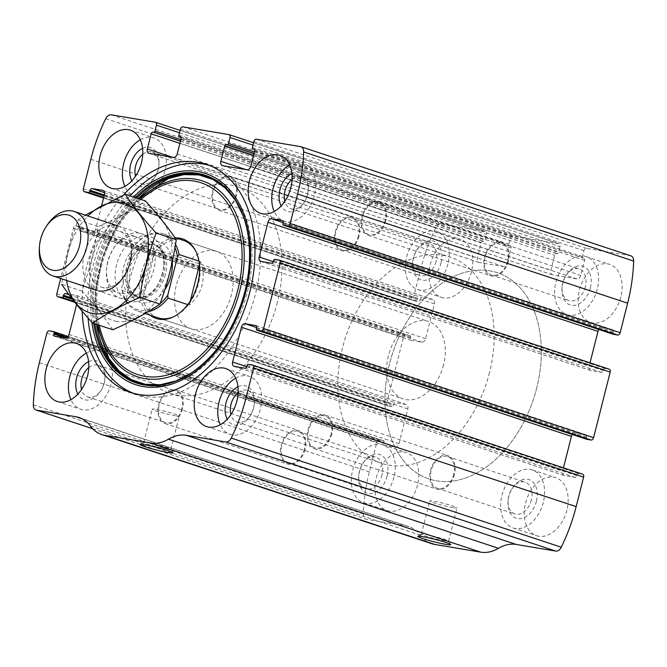 <?xml version="1.0" encoding="UTF-8"?>
<svg xmlns="http://www.w3.org/2000/svg" width="667" height="667" viewBox="0 0 667 667"><rect width="100%" height="100%" fill="white"/><g stroke="black" fill="none" stroke-linecap="round" stroke-linejoin="round"><path stroke-width="0.5" stroke-dasharray="3.33 2.5" d="M179.473 132.758L486.501 234.3A2.718 1.851 -71.7 0 0 485.509 231.416A2.718 1.851 -71.7 0 0 485.326 231.366L441.312 223.97A6.787 4.627 -71.7 0 0 435.759 227.822A142.58 97.24 -71.7 0 0 420.86 268.426L413.382 297.957A2.718 1.851 -71.7 0 0 414.365 300.842A2.718 1.851 -71.7 0 0 414.557 300.892L418.693 301.584A1.359 0.925 -71.7 0 0 419.943 300.425L420.193 299.441A2.034 1.392 -71.7 0 1 422.069 297.707L432.641 299.483A4.077 2.776 -71.7 0 1 432.925 299.55A4.077 2.776 -71.7 0 1 434.4 303.885L425.596 338.669A4.077 2.776 -71.7 0 1 421.844 342.138L411.272 340.362A2.034 1.392 -71.7 0 1 411.13 340.328A2.034 1.392 -71.7 0 1 410.397 338.161L410.647 337.177A1.359 0.925 -71.7 0 0 410.155 335.734A1.359 0.925 -71.7 0 0 410.055 335.709L405.92 335.017A2.718 1.851 -71.7 0 0 403.418 337.335L386.81 402.96A2.718 1.851 -71.7 0 0 387.802 405.853A2.718 1.851 -71.7 0 0 387.986 405.895L392.121 406.595A1.359 0.925 -71.7 0 0 393.372 405.436L393.622 404.452A2.034 1.392 -71.7 0 1 395.498 402.71L406.07 404.485A4.077 2.776 -71.7 0 1 406.353 404.561A4.077 2.776 -71.7 0 1 407.829 408.888L399.024 443.672A4.077 2.776 -71.7 0 1 395.273 447.148L384.709 445.373A2.034 1.392 -71.7 0 1 384.567 445.331A2.034 1.392 -71.7 0 1 383.825 443.171L384.075 442.188A1.359 0.925 -71.7 0 0 383.583 440.745A1.359 0.925 -71.7 0 0 383.483 440.72L379.348 440.02A2.718 1.851 -71.7 0 0 376.847 442.338L369.376 471.869A142.58 97.24 -71.7 0 0 363.357 513.965A6.787 4.627 -71.7 0 0 366.108 519.176A6.787 4.627 -71.7 0 0 366.583 519.293L406.07 525.929A44.814 30.557 -71.7 0 1 409.179 526.697A44.814 30.557 -71.7 0 1 420.452 535.192A44.814 30.557 -71.7 0 0 431.732 543.68M252.993 145.114L560.022 246.657A2.718 1.851 -71.7 0 0 559.029 243.763A2.718 1.851 -71.7 0 0 558.846 243.722L512.898 236.001A2.718 1.851 -71.7 0 0 510.388 238.311L508.896 244.222A1.359 0.925 -71.7 0 0 509.388 245.664A1.359 0.925 -71.7 0 0 509.488 245.689L510.172 245.806A2.034 1.392 -71.7 0 1 510.313 245.84A2.034 1.392 -71.7 0 1 511.055 248.007L507.237 263.098A4.077 2.776 -71.7 0 1 503.477 266.575L479.131 262.481A4.077 2.776 -71.7 0 1 478.848 262.406A4.077 2.776 -71.7 0 1 477.364 258.079L481.182 242.988A2.034 1.392 -71.7 0 1 483.066 241.246L483.75 241.362A1.359 0.925 -71.7 0 0 485.001 240.203L486.501 234.3M101.634 205.644L95.589 229.523A4.077 2.776 -71.7 0 1 91.838 233L81.266 231.224A2.034 1.392 -71.7 0 1 81.124 231.191A2.034 1.392 -71.7 0 1 80.39 229.023L80.632 228.039A1.359 0.925 -71.7 0 0 80.14 226.597A1.359 0.925 -71.7 0 0 80.048 226.572L75.913 225.88A2.718 1.851 -71.7 0 0 73.412 228.197L60.689 278.481M630.899 255.861A6.787 4.627 -71.7 0 0 630.432 255.744L586.418 248.349A2.718 1.851 -71.7 0 0 583.908 250.667L582.416 256.578A1.359 0.925 -71.7 0 0 582.908 258.021A1.359 0.925 -71.7 0 0 583.008 258.046L583.692 258.154A2.034 1.392 -71.7 0 1 583.833 258.196A2.034 1.392 -71.7 0 1 584.575 260.355L580.757 275.454A4.077 2.776 -71.7 0 1 577.005 278.931L552.651 274.837A4.077 2.776 -71.7 0 1 552.368 274.762A4.077 2.776 -71.7 0 1 550.884 270.435L554.702 255.336A2.034 1.392 -71.7 0 1 556.586 253.602L557.27 253.718A1.359 0.925 -71.7 0 0 558.521 252.56L560.022 246.657M123.403 195.081A120.177 81.958 -71.7 0 0 87.16 264.716A120.177 81.958 -71.7 0 0 82.141 311.197M76.613 304.527L77.822 299.75A4.077 2.776 -71.7 0 0 76.338 295.414A4.077 2.776 -71.7 0 0 76.063 295.348L68.584 294.089M620.835 296.898A30.557 20.835 108.3 0 1 590.562 322.428A30.557 20.835 108.3 0 1 580.373 286.885A30.557 20.835 108.3 0 1 609.755 264.415A30.557 20.835 108.3 0 1 620.835 296.898M566.867 510.188A30.557 20.835 108.3 0 1 536.593 535.726A30.557 20.835 108.3 0 1 526.405 500.175A30.557 20.835 108.3 0 1 555.778 477.705A30.557 20.835 108.3 0 1 566.867 510.188M471.502 271.803A30.557 20.835 108.3 0 1 441.229 297.34A30.557 20.835 108.3 0 1 431.04 261.789A30.557 20.835 108.3 0 1 460.413 239.32A30.557 20.835 108.3 0 1 471.502 271.803M417.525 485.092A30.557 20.835 108.3 0 1 387.26 510.63A30.557 20.835 108.3 0 1 377.063 475.079A30.557 20.835 108.3 0 1 406.445 452.61A30.557 20.835 108.3 0 1 417.525 485.092M282.925 223.72L612.931 332.858A1.359 0.925 -71.7 0 0 613.34 334.267M612.931 332.858L613.181 331.874A2.034 1.392 -71.7 0 0 612.448 329.706A2.034 1.392 -71.7 0 0 612.306 329.673L601.734 327.897A4.077 2.776 -71.7 0 0 598.841 329.481M590.02 362.848L589.178 366.158A4.077 2.776 -71.7 0 0 590.662 370.485A4.077 2.776 -71.7 0 0 590.937 370.56L601.509 372.336A2.034 1.392 -71.7 0 0 603.385 370.594L603.635 369.61A1.359 0.925 -71.7 0 1 604.886 368.451L609.021 369.151L279.014 260.005M256.353 328.723L586.368 437.86A1.359 0.925 -71.7 0 0 586.768 439.27M586.368 437.86L586.61 436.877A2.034 1.392 -71.7 0 0 585.876 434.717A2.034 1.392 -71.7 0 0 585.734 434.676L575.162 432.9A4.077 2.776 -71.7 0 0 572.269 434.484M563.448 467.85L562.606 471.16A4.077 2.776 -71.7 0 0 564.09 475.488A4.077 2.776 -71.7 0 0 564.374 475.563L574.937 477.339A2.034 1.392 -71.7 0 0 576.813 475.596L577.063 474.612A1.359 0.925 -71.7 0 1 578.314 473.453L582.449 474.154L252.443 365.016M167.033 449.066A14.032 1.076 14.2 0 1 152.034 445.539A14.032 1.076 14.2 0 1 143.68 442.396A14.032 1.076 14.2 0 1 143.739 442.329A14.032 1.076 14.2 0 1 157.554 444.797A14.032 1.076 14.2 0 1 170.869 449.191A14.032 1.076 14.2 0 1 170.894 449.283A14.032 1.076 14.2 0 1 167.033 449.066M175.446 415.808A14.032 1.076 14.2 0 1 160.455 412.289A14.032 1.076 14.2 0 1 152.093 409.146A14.032 1.076 14.2 0 1 165.966 411.547A14.032 1.076 14.2 0 1 179.306 416.025A14.032 1.076 14.2 0 1 175.446 415.808M444.714 540.895A14.032 1.076 14.2 0 1 429.715 537.377A14.032 1.076 14.2 0 1 421.361 534.234A14.032 1.076 14.2 0 1 421.419 534.159A14.032 1.076 14.2 0 1 435.226 536.635A14.032 1.076 14.2 0 1 448.549 541.029A14.032 1.076 14.2 0 1 448.574 541.112A14.032 1.076 14.2 0 1 444.714 540.895M453.126 507.645A14.032 1.076 14.2 0 1 438.136 504.119A14.032 1.076 14.2 0 1 429.773 500.975A14.032 1.076 14.2 0 1 443.647 503.377A14.032 1.076 14.2 0 1 456.987 507.862A14.032 1.076 14.2 0 1 453.126 507.645M86.335 353.076A30.557 20.835 108.3 0 1 100.008 351.267A30.557 20.835 108.3 0 1 111.089 383.75A30.557 20.835 108.3 0 1 80.815 409.28A30.557 20.835 108.3 0 1 70.919 399.675M88.603 361.672A20.369 13.89 108.3 0 1 105.019 377.355A20.369 13.89 108.3 0 1 104.202 382.591A20.369 13.89 108.3 0 1 100.4 391.329A20.369 13.89 108.3 0 1 77.872 394.13M88.786 367.575A16.692 11.381 108.3 0 1 98.207 365.274A16.692 11.381 108.3 0 1 104.936 378.731A16.692 11.381 108.3 0 1 104.26 383.016A16.692 11.381 108.3 0 1 101.151 390.178A16.692 11.381 108.3 0 1 87.727 396.965A16.692 11.381 108.3 0 1 81.532 389.495M181.858 408.679A16.692 11.381 108.3 0 1 165.316 422.628A16.692 11.381 108.3 0 1 159.746 403.21A16.692 11.381 108.3 0 1 175.796 390.937A16.692 11.381 108.3 0 1 181.858 408.679M182.508 408.788A17.65 12.039 108.3 0 1 165.016 423.545A17.65 12.039 108.3 0 1 159.13 403.001A17.65 12.039 108.3 0 1 176.105 390.02A17.65 12.039 108.3 0 1 182.508 408.788M305.077 449.325A17.65 12.039 108.3 0 1 287.594 464.082A17.65 12.039 108.3 0 1 281.699 443.538A17.65 12.039 108.3 0 1 298.674 430.557A17.65 12.039 108.3 0 1 305.077 449.325M304.427 449.216A16.692 11.381 108.3 0 1 287.894 463.165A16.692 11.381 108.3 0 1 282.324 443.747A16.692 11.381 108.3 0 1 298.374 431.474A16.692 11.381 108.3 0 1 304.427 449.216M382.024 474.879A16.692 11.381 108.3 0 1 365.483 488.828A16.692 11.381 108.3 0 1 358.754 475.371A16.692 11.381 108.3 0 1 362.54 463.924A16.692 11.381 108.3 0 1 375.963 457.128A16.692 11.381 108.3 0 1 382.024 474.879M387.06 476.138A20.369 13.89 108.3 0 1 370.16 493.647A20.369 13.89 108.3 0 1 358.671 476.738A20.369 13.89 108.3 0 1 363.29 462.773A20.369 13.89 108.3 0 1 381.357 455.228A20.369 13.89 108.3 0 1 387.06 476.138M393.955 477.297A30.557 20.835 108.3 0 1 363.682 502.835A30.557 20.835 108.3 0 1 353.493 467.284A30.557 20.835 108.3 0 1 382.875 444.814A30.557 20.835 108.3 0 1 393.955 477.297M140.303 139.787A30.557 20.835 108.3 0 1 153.977 137.977A30.557 20.835 108.3 0 1 165.057 170.46A30.557 20.835 108.3 0 1 134.792 195.99A30.557 20.835 108.3 0 1 124.896 186.385M142.58 148.382A20.369 13.89 108.3 0 1 158.996 164.065A20.369 13.89 108.3 0 1 158.171 169.301A20.369 13.89 108.3 0 1 154.377 178.039A20.369 13.89 108.3 0 1 131.841 180.84M142.755 154.285A16.692 11.381 108.3 0 1 152.176 151.984A16.692 11.381 108.3 0 1 158.904 165.441A16.692 11.381 108.3 0 1 158.237 169.726A16.692 11.381 108.3 0 1 155.119 176.888A16.692 11.381 108.3 0 1 141.696 183.675A16.692 11.381 108.3 0 1 135.501 176.205M235.826 195.389A16.692 11.381 108.3 0 1 219.285 209.338A16.692 11.381 108.3 0 1 213.723 189.912A16.692 11.381 108.3 0 1 229.773 177.639A16.692 11.381 108.3 0 1 235.826 195.389M236.477 195.498A17.65 12.039 108.3 0 1 218.984 210.247A17.65 12.039 108.3 0 1 213.098 189.711A17.65 12.039 108.3 0 1 230.073 176.73A17.65 12.039 108.3 0 1 236.477 195.498M359.054 236.035A17.65 12.039 108.3 0 1 341.562 250.784A17.65 12.039 108.3 0 1 335.676 230.248A17.65 12.039 108.3 0 1 352.643 217.267A17.65 12.039 108.3 0 1 359.054 236.035M358.404 235.926A16.692 11.381 108.3 0 1 341.863 249.875A16.692 11.381 108.3 0 1 336.293 230.457A16.692 11.381 108.3 0 1 352.343 218.176A16.692 11.381 108.3 0 1 358.404 235.926M435.993 261.589A16.692 11.381 108.3 0 1 419.451 275.538A16.692 11.381 108.3 0 1 412.723 262.081A16.692 11.381 108.3 0 1 416.508 250.634A16.692 11.381 108.3 0 1 429.94 243.839A16.692 11.381 108.3 0 1 435.993 261.589M441.037 262.848A20.369 13.89 108.3 0 1 424.129 280.357A20.369 13.89 108.3 0 1 412.64 263.448A20.369 13.89 108.3 0 1 417.259 249.483A20.369 13.89 108.3 0 1 435.326 241.938A20.369 13.89 108.3 0 1 441.037 262.848M447.924 264.007A30.557 20.835 108.3 0 1 417.659 289.545A30.557 20.835 108.3 0 1 407.462 253.994A30.557 20.835 108.3 0 1 436.843 231.524A30.557 20.835 108.3 0 1 447.924 264.007M235.668 378.172A30.557 20.835 108.3 0 1 249.341 376.363A30.557 20.835 108.3 0 1 260.43 408.846A30.557 20.835 108.3 0 1 230.157 434.375A30.557 20.835 108.3 0 1 220.26 424.771M237.944 386.768A20.369 13.89 108.3 0 1 254.36 402.451A20.369 13.89 108.3 0 1 253.535 407.687A20.369 13.89 108.3 0 1 249.741 416.425A20.369 13.89 108.3 0 1 227.214 419.226M238.119 392.671A16.692 11.381 108.3 0 1 247.549 390.37A16.692 11.381 108.3 0 1 254.277 403.827A16.692 11.381 108.3 0 1 253.602 408.112A16.692 11.381 108.3 0 1 250.492 415.274A16.692 11.381 108.3 0 1 237.06 422.061A16.692 11.381 108.3 0 1 230.874 414.591M331.191 433.775A16.692 11.381 108.3 0 1 314.657 447.724A16.692 11.381 108.3 0 1 309.088 428.306A16.692 11.381 108.3 0 1 325.137 416.025A16.692 11.381 108.3 0 1 331.191 433.775M331.841 433.883A17.65 12.039 108.3 0 1 314.357 448.633A17.65 12.039 108.3 0 1 308.462 428.097A17.65 12.039 108.3 0 1 325.438 415.116A17.65 12.039 108.3 0 1 331.841 433.883M454.419 474.42A17.65 12.039 108.3 0 1 436.927 489.178A17.65 12.039 108.3 0 1 431.04 468.634A17.65 12.039 108.3 0 1 448.016 455.653A17.65 12.039 108.3 0 1 454.419 474.42M453.768 474.312A16.692 11.381 108.3 0 1 437.227 488.261A16.692 11.381 108.3 0 1 431.666 468.843A16.692 11.381 108.3 0 1 447.715 456.57A16.692 11.381 108.3 0 1 453.768 474.312M531.357 499.975A16.692 11.381 108.3 0 1 514.824 513.923A16.692 11.381 108.3 0 1 508.096 500.467A16.692 11.381 108.3 0 1 511.881 489.019A16.692 11.381 108.3 0 1 525.304 482.224A16.692 11.381 108.3 0 1 531.357 499.975M536.401 501.234A20.369 13.89 108.3 0 1 519.501 518.743A20.369 13.89 108.3 0 1 508.004 501.834A20.369 13.89 108.3 0 1 512.623 487.869A20.369 13.89 108.3 0 1 530.699 480.323A20.369 13.89 108.3 0 1 536.401 501.234M543.297 502.393A30.557 20.835 108.3 0 1 513.023 527.931A30.557 20.835 108.3 0 1 502.835 492.379A30.557 20.835 108.3 0 1 532.208 469.91A30.557 20.835 108.3 0 1 543.297 502.393M289.645 164.882A30.557 20.835 108.3 0 1 303.318 163.073A30.557 20.835 108.3 0 1 314.399 195.556A30.557 20.835 108.3 0 1 284.125 221.085A30.557 20.835 108.3 0 1 274.229 211.481M291.913 173.478A20.369 13.89 108.3 0 1 308.329 189.161A20.369 13.89 108.3 0 1 307.504 194.397A20.369 13.89 108.3 0 1 303.71 203.127A20.369 13.89 108.3 0 1 281.182 205.936M292.088 179.381A16.692 11.381 108.3 0 1 301.517 177.072A16.692 11.381 108.3 0 1 308.246 190.537A16.692 11.381 108.3 0 1 307.57 194.822A16.692 11.381 108.3 0 1 304.46 201.976A16.692 11.381 108.3 0 1 291.037 208.771A16.692 11.381 108.3 0 1 284.842 201.301M385.167 220.485A16.692 11.381 108.3 0 1 368.626 234.434A16.692 11.381 108.3 0 1 363.056 215.007A16.692 11.381 108.3 0 1 379.106 202.735A16.692 11.381 108.3 0 1 385.167 220.485M385.818 220.594A17.65 12.039 108.3 0 1 368.326 235.343A17.65 12.039 108.3 0 1 362.439 214.807A17.65 12.039 108.3 0 1 379.406 201.826A17.65 12.039 108.3 0 1 385.818 220.594M508.387 261.13A17.65 12.039 108.3 0 1 490.895 275.88A17.65 12.039 108.3 0 1 485.009 255.344A17.65 12.039 108.3 0 1 501.984 242.363A17.65 12.039 108.3 0 1 508.387 261.13M507.737 261.022A16.692 11.381 108.3 0 1 491.204 274.971A16.692 11.381 108.3 0 1 485.634 255.544A16.692 11.381 108.3 0 1 501.684 243.272A16.692 11.381 108.3 0 1 507.737 261.022M585.334 286.685A16.692 11.381 108.3 0 1 568.793 300.634A16.692 11.381 108.3 0 1 562.064 287.177A16.692 11.381 108.3 0 1 565.849 275.729A16.692 11.381 108.3 0 1 579.273 268.934A16.692 11.381 108.3 0 1 585.334 286.685M590.37 287.944A20.369 13.89 108.3 0 1 573.47 305.453A20.369 13.89 108.3 0 1 561.981 288.544A20.369 13.89 108.3 0 1 566.6 274.579A20.369 13.89 108.3 0 1 584.667 267.033A20.369 13.89 108.3 0 1 590.37 287.944M597.265 289.103A30.557 20.835 108.3 0 1 566.992 314.632A30.557 20.835 108.3 0 1 556.803 279.081A30.557 20.835 108.3 0 1 586.185 256.62A30.557 20.835 108.3 0 1 597.265 289.103M209.029 165.299A120.177 81.958 108.3 0 1 211.889 166.158A120.177 81.958 108.3 0 1 255.486 293.922A120.177 81.958 108.3 0 1 136.418 394.347A120.177 81.958 108.3 0 1 133.617 393.338M88.102 318.051A120.177 81.958 108.3 0 1 130.048 195.865M197.774 174.22A109.096 74.404 108.3 0 1 247.282 292.429A109.096 74.404 108.3 0 1 129.898 379.465M96.515 324.379A109.096 74.404 108.3 0 1 138.136 198.541L117.542 224.637L102.801 256.653L95.548 291.145L96.548 324.395M150.267 315.258A41.913 28.581 108.3 0 1 142.296 269.718A41.913 28.581 108.3 0 1 175.846 237.902M195.481 250.642A40.737 27.781 108.3 0 1 195.831 251.267A40.737 27.781 108.3 0 1 198.424 283.792A40.737 27.781 108.3 0 1 174.279 316.45A40.737 27.781 108.3 0 1 173.62 316.742M191.062 328.756L158.062 317.842A40.737 27.781 108.3 0 1 144.472 270.435A40.737 27.781 108.3 0 1 183.642 240.487L216.642 251.401A40.737 27.781 108.3 0 1 231.424 294.706A40.737 27.781 108.3 0 1 191.062 328.756A40.737 27.781 108.3 0 1 177.472 281.349A40.737 27.781 108.3 0 1 216.642 251.401M536.668 388.186A108.629 74.087 108.3 0 1 429.039 478.964A108.629 74.087 108.3 0 1 392.805 352.568A108.629 74.087 108.3 0 1 497.257 272.686A108.629 74.087 108.3 0 1 536.668 388.186A108.629 74.087 108.3 0 1 429.039 478.964A108.629 74.087 108.3 0 1 392.805 352.568A108.629 74.087 108.3 0 1 497.257 272.686A108.629 74.087 108.3 0 1 536.668 388.186M277.372 302.426A108.629 74.087 108.3 0 1 169.743 393.213A108.629 74.087 108.3 0 1 133.517 266.817A108.629 74.087 108.3 0 1 237.961 186.935A108.629 74.087 108.3 0 1 277.372 302.426M160.163 303.552A39.378 26.855 108.3 0 1 121.778 287.577L131.541 248.991A39.378 26.855 108.3 0 1 174.979 247.64M131.541 248.991L133.117 246.832A40.737 27.781 108.3 0 1 163.373 233.783A40.737 27.781 108.3 0 1 175.513 244.472M148.124 311.681A40.737 27.781 108.3 0 1 137.786 311.13A40.737 27.781 108.3 0 1 122.094 290.362L121.778 287.577M443.572 364.866A40.737 27.781 108.3 0 1 403.21 398.916A40.737 27.781 108.3 0 1 389.628 351.517A40.737 27.781 108.3 0 1 428.789 321.561A40.737 27.781 108.3 0 1 443.572 364.866M187.76 304.602L189.261 305.102C195.748 299.583 200.025 292.888 202.084 285.009C204.019 277.097 203.418 269.285 200.275 261.564L198.899 261.114M122.094 290.362L143.313 297.382L154.327 253.844C148.182 268.526 144.506 283.033 143.313 297.382M133.117 246.832L154.327 253.844M489.52 372.595A108.629 74.087 108.3 0 1 381.891 463.373A108.629 74.087 108.3 0 1 345.664 336.977A108.629 74.087 108.3 0 1 450.108 257.095A108.629 74.087 108.3 0 1 489.52 372.595M189.261 305.102L190.32 300.925M199.408 264.999L200.275 261.564M39.336 248.574A33.95 23.153 108.3 0 1 47.032 225.296M162.49 272.661A33.95 23.153 108.3 0 1 156.161 287.219A33.95 23.153 108.3 0 1 128.856 301.025A33.95 23.153 108.3 0 1 117.534 261.531A33.95 23.153 108.3 0 1 150.175 236.568A33.95 23.153 108.3 0 1 163.865 263.94A33.95 23.153 108.3 0 1 162.49 272.661M66.6 280.44A57.37 39.128 108.3 0 1 87.919 215.975M98.908 290.929A33.95 23.153 108.3 0 1 83.592 257.162A33.95 23.153 108.3 0 1 111.347 225.129A33.95 23.153 108.3 0 1 131.557 253.252L131.449 254.961A29.356 20.018 108.3 0 1 124.796 275.096A29.356 20.018 108.3 0 1 103.218 287.544A29.356 20.018 108.3 0 1 101.184 287.035A29.356 20.018 108.3 0 1 91.387 252.885A29.356 20.018 108.3 0 1 119.618 231.299A29.356 20.018 108.3 0 1 131.449 254.961M85.343 215.124L78.022 219.91C70.477 240.387 65.041 261.856 61.723 284.325L81.849 290.979C89.395 270.51 94.831 249.033 98.149 226.572C116.066 218.743 131.808 210.197 145.356 200.925M112.756 329.748C104.644 317.55 94.339 304.627 81.849 290.979M78.022 219.91L98.149 226.572M122.478 298.724A33.95 23.153 108.3 0 1 106.437 270.769A33.95 23.153 108.3 0 1 114.132 247.49A33.95 23.153 108.3 0 1 145.815 235.918A33.95 23.153 108.3 0 1 152.159 274.887A33.95 23.153 108.3 0 1 122.478 298.724M116.75 321.361A57.37 39.128 108.3 0 1 104.169 232.533A57.37 39.128 108.3 0 1 171.419 243.83A57.37 39.128 108.3 0 1 116.75 321.361M120.41 293.23A29.356 20.018 108.3 0 1 118.376 292.721A29.356 20.018 108.3 0 1 106.537 269.059A29.356 20.018 108.3 0 1 113.198 248.924A29.356 20.018 108.3 0 1 136.81 236.985A29.356 20.018 108.3 0 1 147.057 269.676A29.356 20.018 108.3 0 1 120.41 293.23M111.297 114.832L441.312 223.97M155.311 122.228L485.326 231.366M182.883 126.855L512.898 236.001M228.831 134.576L558.846 243.722M39.37 362.731L369.376 471.869M46.84 333.2L376.847 442.338M56.803 293.822L386.81 402.96M73.412 228.197L403.418 337.335M300.417 146.607L630.432 255.744M256.403 139.211L586.418 248.349M105.753 118.684L435.759 227.822M90.845 159.288L420.86 268.426M83.375 188.819L413.382 297.957M33.35 404.827L363.357 513.965M92.663 428.706L366.583 519.293M82.124 418.793L406.07 525.929M90.445 426.046L420.452 535.192M248.307 364.315L578.314 473.453M247.057 365.474L577.063 474.612M246.807 366.458L576.813 475.596M244.931 368.201L574.937 477.339M234.359 366.425L564.374 475.563M246.74 366.692L562.606 471.16M256.645 327.564L575.162 432.9M256.003 325.629L585.734 434.676M256.603 327.739L586.61 436.877M274.879 259.313L604.886 368.451M273.628 260.472L603.635 369.61M273.378 261.456L603.385 370.594M271.502 263.19L601.509 372.336M260.93 261.414L590.937 370.56M273.303 261.689L589.178 366.158M283.217 222.553L601.734 327.897M282.566 220.627L612.306 329.673M283.175 222.736L613.181 331.874M253.902 141.529L583.908 250.667M252.409 147.432L582.416 256.578M254.227 149.308L583.008 258.046M253.96 149.108L583.692 258.154M254.569 151.217L584.575 260.355M250.742 166.316L580.757 275.454M246.99 169.785L577.005 278.931M222.636 165.691L552.651 274.837M246.115 169.643L550.884 270.435M253.427 155.703L554.702 255.336M253.977 153.527L556.586 253.602M254.01 153.427L557.27 253.718M254.377 151.976L558.521 252.56M180.382 129.173L510.388 238.311M178.889 135.084L508.896 244.222M180.707 136.96L509.488 245.689M180.44 136.752L510.172 245.806M181.04 138.861L511.055 248.007M177.222 153.96L507.237 263.098M173.47 157.429L503.477 266.575M149.116 153.343L479.131 262.481M172.595 157.287L477.364 258.079M179.907 143.347L481.182 242.988M180.457 141.171L483.066 241.246M180.49 141.07L483.75 241.362M180.857 139.62L485.001 240.203M414.365 300.842L103.552 198.049L414.557 300.892M103.71 197.415L418.693 301.584M104.077 195.965L419.943 300.425M104.327 194.981L420.193 299.441M104.519 192.688L422.069 297.707M103.185 190.529L432.641 299.483M104.394 194.747L434.4 303.885M95.589 229.523L425.596 338.669M91.838 233L421.844 342.138M81.266 231.224L411.272 340.362M80.39 229.023L410.397 338.161M80.632 228.039L410.647 337.177M80.048 226.572L410.055 335.709M75.913 225.88L405.92 335.017M49.341 330.882L379.348 440.02M383.583 440.745L68.159 336.426L383.483 440.72M67.242 337.402L384.075 442.188M65.866 338.019L383.825 443.171M54.694 336.226L384.709 445.373M65.266 338.002L395.273 447.148M69.018 334.534L399.024 443.672M77.822 299.75L407.829 408.888M76.063 295.348L406.07 404.485M69.068 294.756L395.498 402.71M71.411 297.891L393.622 404.452M72.503 299.316L393.372 405.436M74.145 301.434L392.121 406.595M387.802 405.853L74.879 302.359L387.986 405.895M91.813 322.194A111.239 75.863 108.3 0 1 133.533 197.015M93.638 323.428A109.446 74.646 108.3 0 1 135.259 197.582M243.147 215.758L243.263 216.083A108.738 74.162 108.3 0 1 243.38 216.4A108.738 74.162 108.3 0 1 245.139 291.754A108.738 74.162 108.3 0 1 191.662 372.795A108.738 74.162 108.3 0 1 191.379 372.978L191.095 373.17M94.914 323.854A108.738 74.162 108.3 0 1 136.535 198.007M97.982 324.862A103.177 70.36 108.3 0 1 139.603 199.024M99.283 325.296A100.992 68.876 108.3 0 1 140.904 199.45M164.857 289.678A31.574 21.527 108.3 0 1 129.982 293.205A31.574 21.527 108.3 0 1 142.563 245.89A31.574 21.527 108.3 0 1 172.228 261.964M162.581 273.27A28.689 19.568 108.3 0 1 157.237 285.568A28.689 19.568 108.3 0 1 124.779 288.044A28.689 19.568 108.3 0 1 139.161 244.564A28.689 19.568 108.3 0 1 163.74 265.9A28.689 19.568 108.3 0 1 162.581 273.27M163.774 273.795A27.497 18.751 108.3 0 1 136.535 296.773A27.497 18.751 108.3 0 1 127.364 264.774A27.497 18.751 108.3 0 1 153.802 244.556A27.497 18.751 108.3 0 1 163.774 273.795M165.416 274.337A27.497 18.751 108.3 0 1 138.177 297.315A27.497 18.751 108.3 0 1 129.006 265.324A27.497 18.751 108.3 0 1 155.444 245.106A27.497 18.751 108.3 0 1 165.416 274.337M92.713 428.764L366.108 519.176M79.165 417.559L409.179 526.697M234.075 366.35L564.09 475.488M255.87 325.571L585.876 434.717M260.647 261.347L590.662 370.485M282.433 220.569L612.448 329.706M254.244 149.325L582.908 258.021M253.827 149.049L583.833 258.196M222.353 165.624L552.368 274.762M253.593 142.755L559.029 243.763M180.724 136.968L509.388 245.664M180.307 136.702L510.313 245.84M148.833 153.268L478.848 262.406M180.073 130.399L485.509 231.416M102.91 190.412L432.925 299.55M81.124 231.191L411.13 340.328M80.14 226.597L410.155 335.734M54.552 336.193L384.567 445.331M76.338 295.414L406.353 404.561M143.739 442.329L140.187 444.43M170.869 449.191L172.995 452.735M170.894 449.283L179.306 416.025M143.68 442.396L152.093 409.146M421.419 534.159L417.867 536.268M448.549 541.029L450.675 544.572M448.574 541.112L456.987 507.862M421.361 534.234L429.773 500.975M57.245 401.484L80.815 409.28M76.438 343.472L100.008 351.267M104.936 378.731L105.019 377.355M101.151 390.178L100.4 391.329M87.727 396.965L165.316 422.628M98.207 365.274L175.796 390.937M165.016 423.545L287.594 464.082M176.105 390.02L298.674 430.557M287.894 463.165L365.483 488.828M298.374 431.474L375.963 457.128M358.754 475.371L358.671 476.738M362.54 463.924L363.29 462.773M363.682 502.835L387.26 510.63M382.875 444.814L406.445 452.61M111.222 188.194L134.792 195.99M130.407 130.182L153.977 137.977M158.904 165.441L158.996 164.065M155.119 176.888L154.377 178.039M141.696 183.675L219.285 209.338M152.176 151.984L229.773 177.639M218.984 210.247L341.562 250.784M230.073 176.73L352.643 217.267M341.863 249.875L419.451 275.538M352.343 218.176L429.94 243.839M412.723 262.081L412.64 263.448M416.508 250.634L417.259 249.483M417.659 289.545L441.229 297.34M436.843 231.524L460.413 239.32M206.587 426.58L230.157 434.375M225.771 368.568L249.341 376.363M254.277 403.827L254.36 402.451M250.492 415.274L249.741 416.425M237.06 422.061L314.657 447.724M247.549 390.37L325.137 416.025M314.357 448.633L436.927 489.178M325.438 415.116L448.016 455.653M437.227 488.261L514.824 513.923M447.715 456.57L525.304 482.224M508.096 500.467L508.004 501.834M511.881 489.019L512.623 487.869M513.023 527.931L536.593 535.726M532.208 469.91L555.778 477.705M260.555 213.29L284.125 221.085M279.74 155.278L303.318 163.073M308.246 190.537L308.329 189.161M304.46 201.976L303.71 203.127M291.037 208.771L368.626 234.434M301.517 177.072L379.106 202.735M368.326 235.343L490.895 275.88M379.406 201.826L501.984 242.363M491.204 274.971L568.793 300.634M501.684 243.272L579.273 268.934M562.064 287.177L561.981 288.544M565.849 275.729L566.6 274.579M566.992 314.632L590.562 322.428M586.185 256.62L609.755 264.415M130.765 392.479L136.418 394.347M206.228 164.282L211.889 166.158M195.831 251.267L195.139 249.992M174.279 316.45L172.961 317.058M169.743 393.213L381.891 463.373M237.961 186.935L450.108 257.095M137.786 311.13L145.031 313.523M158.062 317.842L403.21 398.916M163.373 233.783L174.821 237.569M183.642 240.487L428.789 321.561M96.548 290.345L128.856 301.025M117.867 225.88L150.175 236.568M156.161 287.219L157.237 285.568C153.802 290.695 149.967 294.18 145.74 296.031L143.922 296.707C142.73 297.432 140.262 297.449 136.535 296.773L138.177 297.315L133.967 294.764L131.232 291.246L128.756 284.434L130.507 264.924L140.187 249.842L146.115 245.898L150.475 244.647L155.444 245.106L153.802 244.556C157.195 246.24 159.163 247.724 159.696 249.016L160.755 250.642C163.04 254.652 164.04 259.73 163.74 265.9L163.865 263.94M124.796 275.096L123.854 276.53M101.184 287.035L118.376 292.721M119.618 231.299L136.81 236.985M106.537 269.059L106.437 270.769M113.198 248.924L114.132 247.49"/><path stroke-width="1" d="M76.613 304.527L69.018 334.534A4.077 2.776 -71.7 0 1 65.266 338.002L54.694 336.226A2.034 1.392 -71.7 0 1 54.552 336.193A2.034 1.392 -71.7 0 1 53.819 334.025L54.069 333.041A1.359 0.925 -71.7 0 0 53.568 331.599A1.359 0.925 -71.7 0 0 53.477 331.574L49.341 330.882A2.718 1.851 -71.7 0 0 46.84 333.2L39.37 362.731A142.58 97.24 -71.7 0 0 33.35 404.827A6.787 4.627 -71.7 0 0 36.101 410.038A6.787 4.627 -71.7 0 0 36.568 410.155L76.055 416.792A44.814 30.557 -71.7 0 1 79.165 417.559A44.814 30.557 -71.7 0 1 90.445 426.046A44.814 30.557 -71.7 0 0 101.726 434.542A44.814 30.557 -71.7 0 0 104.836 435.309L150.784 443.03A44.814 30.557 -71.7 0 0 168.493 439.169A44.814 30.557 -71.7 0 1 186.201 435.301L225.688 441.938A6.787 4.627 -71.7 0 0 231.241 438.077A142.58 97.24 -71.7 0 0 246.14 397.482L253.618 367.942A2.718 1.851 -71.7 0 0 252.635 365.057A2.718 1.851 -71.7 0 0 252.443 365.016L248.307 364.315A1.359 0.925 -71.7 0 0 247.057 365.474L246.807 366.458A2.034 1.392 -71.7 0 1 244.931 368.201L234.359 366.425A4.077 2.776 -71.7 0 1 234.075 366.35A4.077 2.776 -71.7 0 1 232.6 362.023L241.404 327.239A4.077 2.776 -71.7 0 1 245.156 323.762L255.728 325.538A2.034 1.392 -71.7 0 1 255.87 325.571A2.034 1.392 -71.7 0 1 256.603 327.739L256.353 328.723A1.359 0.925 -71.7 0 0 256.845 330.165A1.359 0.925 -71.7 0 0 256.945 330.19L261.08 330.882A2.718 1.851 -71.7 0 0 263.582 328.573L280.19 262.94A2.718 1.851 -71.7 0 0 279.198 260.055A2.718 1.851 -71.7 0 0 279.014 260.005L274.879 259.313A1.359 0.925 -71.7 0 0 273.628 260.472L273.378 261.456A2.034 1.392 -71.7 0 1 271.502 263.19L260.93 261.414A4.077 2.776 -71.7 0 1 260.647 261.347A4.077 2.776 -71.7 0 1 259.171 257.012L267.976 222.236A4.077 2.776 -71.7 0 1 271.727 218.759L282.291 220.535A2.034 1.392 -71.7 0 1 282.433 220.569A2.034 1.392 -71.7 0 1 283.175 222.736L282.925 223.72A1.359 0.925 -71.7 0 0 283.417 225.163A1.359 0.925 -71.7 0 0 283.517 225.188L287.652 225.88L617.659 335.017A2.718 1.851 -71.7 0 0 620.16 332.708L627.63 303.168A142.58 97.24 -71.7 0 0 633.65 261.08A6.787 4.627 -71.7 0 0 630.899 255.861L300.892 146.723A6.787 4.627 -71.7 0 0 300.417 146.607L256.403 139.211A2.718 1.851 -71.7 0 0 253.902 141.529L252.409 147.432A1.359 0.925 -71.7 0 0 252.901 148.883A1.359 0.925 -71.7 0 0 252.993 148.899L254.227 149.308M287.652 225.88A2.718 1.851 -71.7 0 0 290.153 223.562L297.624 194.03A142.58 97.24 -71.7 0 0 303.643 151.943A6.787 4.627 -71.7 0 0 300.892 146.723M261.08 330.882L591.087 440.028A2.718 1.851 -71.7 0 0 593.588 437.71L610.197 372.078A2.718 1.851 -71.7 0 0 609.213 369.193A2.718 1.851 -71.7 0 0 609.021 369.151M252.993 148.899L253.685 149.016A2.034 1.392 -71.7 0 1 253.827 149.049A2.034 1.392 -71.7 0 1 254.569 151.217L250.742 166.316A4.077 2.776 -71.7 0 1 246.99 169.785L222.636 165.691A4.077 2.776 -71.7 0 1 222.353 165.624A4.077 2.776 -71.7 0 1 220.877 161.297L224.696 146.198A2.034 1.392 -71.7 0 1 226.572 144.464L227.264 144.581A1.359 0.925 -71.7 0 0 228.514 143.422L230.007 137.51A2.718 1.851 -71.7 0 0 229.023 134.626A2.718 1.851 -71.7 0 0 228.831 134.576L182.883 126.855A2.718 1.851 -71.7 0 0 180.382 129.173L178.889 135.084A1.359 0.925 -71.7 0 0 179.381 136.527A1.359 0.925 -71.7 0 0 179.473 136.552L180.165 136.66A2.034 1.392 -71.7 0 1 180.307 136.702A2.034 1.392 -71.7 0 1 181.04 138.861L177.222 153.96A4.077 2.776 -71.7 0 1 173.47 157.429L149.116 153.343A4.077 2.776 -71.7 0 1 148.833 153.268A4.077 2.776 -71.7 0 1 147.357 148.941L151.176 133.842A2.034 1.392 -71.7 0 1 153.051 132.108L153.744 132.224A1.359 0.925 -71.7 0 0 154.994 131.065L156.487 125.163A2.718 1.851 -71.7 0 0 155.503 122.269A2.718 1.851 -71.7 0 0 155.311 122.228L111.297 114.832A6.787 4.627 -71.7 0 0 105.753 118.684A142.58 97.24 -71.7 0 0 90.845 159.288L83.375 188.819A2.718 1.851 -71.7 0 0 84.359 191.704A2.718 1.851 -71.7 0 0 84.551 191.754L103.56 198.041L84.359 191.704M60.689 278.481L56.803 293.822A2.718 1.851 -71.7 0 0 57.787 296.707A2.718 1.851 -71.7 0 0 57.979 296.757L74.862 302.343L57.787 296.707M186.201 435.301L516.216 544.439L555.703 551.075A6.787 4.627 -71.7 0 0 561.247 547.215A142.58 97.24 -71.7 0 0 576.155 506.62L583.625 477.088A2.718 1.851 -71.7 0 0 582.641 474.195A2.718 1.851 -71.7 0 0 582.449 474.154M101.726 434.542L431.732 543.68A44.814 30.557 -71.7 0 0 434.842 544.447L480.79 552.168A44.814 30.557 -71.7 0 0 498.507 548.307A44.814 30.557 -71.7 0 1 516.216 544.439M446.031 544.414A16.975 1.301 14.2 0 1 427.322 539.987A16.975 1.301 14.2 0 1 417.867 536.268A16.975 1.301 14.2 0 1 434.567 539.261A16.975 1.301 14.2 0 1 450.675 544.572A16.975 1.301 14.2 0 1 446.031 544.414M168.351 452.576A16.975 1.301 14.2 0 1 149.641 448.157A16.975 1.301 14.2 0 1 140.187 444.43A16.975 1.301 14.2 0 1 156.887 447.424A16.975 1.301 14.2 0 1 172.995 452.735A16.975 1.301 14.2 0 1 168.351 452.576M82.141 311.197A120.177 81.958 -71.7 0 0 130.765 392.479A120.177 81.958 -71.7 0 0 249.825 292.046A120.177 81.958 -71.7 0 0 206.228 164.282A120.177 81.958 -71.7 0 0 123.403 195.081M290.829 187.76A30.557 20.835 108.3 0 1 260.555 213.29A30.557 20.835 108.3 0 1 250.367 177.739A30.557 20.835 108.3 0 1 279.74 155.278A30.557 20.835 108.3 0 1 290.829 187.76M236.86 401.05A30.557 20.835 108.3 0 1 206.587 426.58A30.557 20.835 108.3 0 1 196.398 391.029A30.557 20.835 108.3 0 1 225.771 368.568A30.557 20.835 108.3 0 1 236.86 401.05M141.487 162.665A30.557 20.835 108.3 0 1 111.222 188.194A30.557 20.835 108.3 0 1 101.025 152.643A30.557 20.835 108.3 0 1 130.407 130.182A30.557 20.835 108.3 0 1 141.487 162.665M87.519 375.955A30.557 20.835 108.3 0 1 57.245 401.484A30.557 20.835 108.3 0 1 47.057 365.941A30.557 20.835 108.3 0 1 76.438 343.472A30.557 20.835 108.3 0 1 87.519 375.955M101.634 205.644L104.394 194.747A4.077 2.776 -71.7 0 0 102.91 190.412A4.077 2.776 -71.7 0 0 102.626 190.345L92.063 188.569A2.034 1.392 -71.7 0 0 90.187 190.303L89.937 191.287A1.359 0.925 -71.7 0 1 88.686 192.446L84.551 191.754M68.584 294.089L65.491 293.572A2.034 1.392 -71.7 0 0 63.615 295.306L63.365 296.29A1.359 0.925 -71.7 0 1 62.114 297.449L57.979 296.757M617.659 335.017L613.523 334.325A1.359 0.925 -71.7 0 1 613.432 334.3A1.359 0.925 -71.7 0 1 613.34 334.267M598.841 329.481A4.077 2.776 -71.7 0 0 597.982 331.374L590.02 362.848M591.087 440.028L586.952 439.328A1.359 0.925 -71.7 0 1 586.86 439.311A1.359 0.925 -71.7 0 1 586.768 439.27M572.269 434.484A4.077 2.776 -71.7 0 0 571.411 436.376L563.448 467.85M70.919 399.675A30.557 20.835 108.3 0 1 86.335 353.076M77.872 394.13A20.369 13.89 108.3 0 1 88.603 361.672M81.532 389.495A16.692 11.381 108.3 0 1 88.786 367.575M124.896 186.385A30.557 20.835 108.3 0 1 140.303 139.787M131.841 180.84A20.369 13.89 108.3 0 1 142.58 148.382M135.501 176.205A16.692 11.381 108.3 0 1 142.755 154.285M220.26 424.771A30.557 20.835 108.3 0 1 235.668 378.172M227.214 419.226A20.369 13.89 108.3 0 1 237.944 386.768M230.874 414.591A16.692 11.381 108.3 0 1 238.119 392.671M274.229 211.481A30.557 20.835 108.3 0 1 289.645 164.882M281.182 205.936A20.369 13.89 108.3 0 1 291.913 173.478M284.842 201.301A16.692 11.381 108.3 0 1 292.088 179.381M133.617 393.338A120.177 81.958 108.3 0 1 88.102 318.051M130.048 195.865A120.177 81.958 108.3 0 1 209.029 165.299M129.898 379.465A109.096 74.404 108.3 0 1 96.515 324.379M136.535 198.007A108.738 74.162 108.3 0 1 243.263 216.083L235.559 200.442L225.321 188.094L212.99 179.498L199.041 174.946L183.992 174.621L168.401 178.548L138.169 198.549A109.096 74.404 108.3 0 1 197.774 174.22M175.846 237.902A41.913 28.581 108.3 0 1 195.139 249.992A41.913 28.581 108.3 0 1 197.807 283.458A41.913 28.581 108.3 0 1 172.961 317.058A41.913 28.581 108.3 0 1 150.267 315.258M173.62 316.742A40.737 27.781 108.3 0 1 158.062 317.842L145.031 313.523M174.821 237.569L183.642 240.487A40.737 27.781 108.3 0 1 195.481 250.642M174.979 247.64A39.378 26.855 108.3 0 1 177.497 256.712L167.734 295.298A39.378 26.855 108.3 0 1 160.163 303.552M175.513 244.472A40.737 27.781 108.3 0 1 179.064 254.552L177.497 256.712M167.734 295.298L168.051 298.082A40.737 27.781 108.3 0 1 148.124 311.681M168.051 298.082L187.76 304.602M179.064 254.552L198.899 261.114M190.32 300.925L199.408 264.999M79.515 245.79A28.739 19.601 108.3 0 1 55.661 270.494A28.739 19.601 108.3 0 1 39.453 246.64A28.739 19.601 108.3 0 1 45.973 226.93A28.739 19.601 108.3 0 1 71.469 216.283A28.739 19.601 108.3 0 1 79.515 245.79M45.973 226.93L47.032 225.296A33.95 23.153 108.3 0 1 74.337 211.489A33.95 23.153 108.3 0 1 86.652 247.582A33.95 23.153 108.3 0 1 53.018 275.946A33.95 23.153 108.3 0 1 39.336 248.574L39.453 246.64M87.919 215.975A57.37 39.128 108.3 0 1 148.391 241.646A57.37 39.128 108.3 0 1 93.172 313.565A57.37 39.128 108.3 0 1 66.6 280.44M131.557 253.252A33.95 23.153 108.3 0 1 123.854 276.53A33.95 23.153 108.3 0 1 98.908 290.929M61.723 284.325C69.843 296.523 80.14 309.446 92.63 323.095C106.178 313.823 121.919 305.278 139.837 297.457C143.021 275.538 148.449 254.06 156.136 233.041C143.647 219.393 133.35 206.47 125.229 194.272L85.343 215.124M139.837 297.457L159.963 304.11C146.415 313.382 130.682 321.928 112.756 329.748L92.63 323.095M156.136 233.041L176.263 239.695C173.087 261.614 167.65 283.083 159.963 304.11M125.229 194.272L145.356 200.925C157.846 214.574 168.151 227.497 176.263 239.695M297.624 194.03L627.63 303.168M290.153 223.562L620.16 332.708M280.19 262.94L610.197 372.078M263.582 328.573L593.588 437.71M246.14 397.482L576.155 506.62M231.241 438.077L561.247 547.215M253.618 367.942L583.625 477.088M303.643 151.943L633.65 261.08M36.568 410.155L92.663 428.706M76.055 416.792L82.124 418.793M104.836 435.309L434.842 544.447M150.784 443.03L480.79 552.168M168.493 439.169L498.507 548.307M225.688 441.938L555.703 551.075M232.6 362.023L246.74 366.692M241.404 327.239L571.411 436.376M245.156 323.762L256.645 327.564M256.945 330.19L586.952 439.328M259.171 257.012L273.303 261.689M267.976 222.236L597.982 331.374M271.727 218.759L283.217 222.553M283.517 225.188L613.523 334.325M220.877 161.297L246.115 169.643M224.696 146.198L253.427 155.703M226.572 144.464L253.977 153.527M227.264 144.581L254.01 153.427M228.514 143.422L254.377 151.976M230.007 137.51L252.993 145.114M179.473 136.552L180.707 136.96M147.357 148.941L172.595 157.287M151.176 133.842L179.907 143.347M153.051 132.108L180.457 141.171M153.744 132.224L180.49 141.07M154.994 131.065L180.857 139.62M156.487 125.163L179.473 132.758M88.686 192.446L103.71 197.415M89.937 191.287L104.077 195.965M90.187 190.303L104.327 194.981M92.063 188.569L104.519 192.688M102.626 190.345L103.185 190.529M53.66 331.641L68.159 336.435L53.568 331.599M54.069 333.041L67.242 337.402M53.819 334.025L65.866 338.019M65.491 293.572L69.068 294.756M63.615 295.306L71.411 297.891M63.365 296.29L72.503 299.316M62.114 297.449L74.145 301.434M133.533 197.015A111.239 75.863 108.3 0 1 223.253 183.467A111.239 75.863 108.3 0 1 245.856 291.721A111.239 75.863 108.3 0 1 163.907 386.176A111.239 75.863 108.3 0 1 91.813 322.194M135.259 197.582A109.446 74.646 108.3 0 1 243.147 215.758A109.446 74.646 108.3 0 1 244.922 291.604A109.446 74.646 108.3 0 1 191.095 373.17L191.095 373.17A109.446 74.646 108.3 0 1 93.638 323.428M243.147 215.758L243.147 215.758C251.092 238.411 251.676 263.682 244.897 291.579C234.984 327.931 217.05 355.127 191.095 373.17M96.548 324.395L108.896 358.471L119.068 370.927L131.349 379.631L145.256 384.3L160.28 384.751L175.871 380.94L191.379 372.978A108.738 74.162 108.3 0 1 94.914 323.854M139.603 199.024A103.177 70.36 108.3 0 1 220.485 191.646A103.177 70.36 108.3 0 1 239.812 290.612A103.177 70.36 108.3 0 1 166.25 377.68A103.177 70.36 108.3 0 1 97.982 324.862M140.904 199.45A100.992 68.876 108.3 0 1 219.351 193.755A100.992 68.876 108.3 0 1 237.785 290.178A100.992 68.876 108.3 0 1 166.442 375.246A100.992 68.876 108.3 0 1 99.283 325.296M172.228 261.964A31.574 21.527 108.3 0 1 171.002 275.738A31.574 21.527 108.3 0 1 164.857 289.678M36.101 410.038L92.713 428.764M252.635 365.057L582.641 474.195M256.845 330.165L586.86 439.311M279.198 260.055L609.213 369.193M283.417 225.163L613.432 334.3M252.901 148.883L254.244 149.325M229.023 134.626L253.593 142.755M179.381 136.527L180.724 136.968M155.503 122.269L180.073 130.399M53.018 275.946L96.548 290.345M74.337 211.489L117.867 225.88"/></g></svg>
